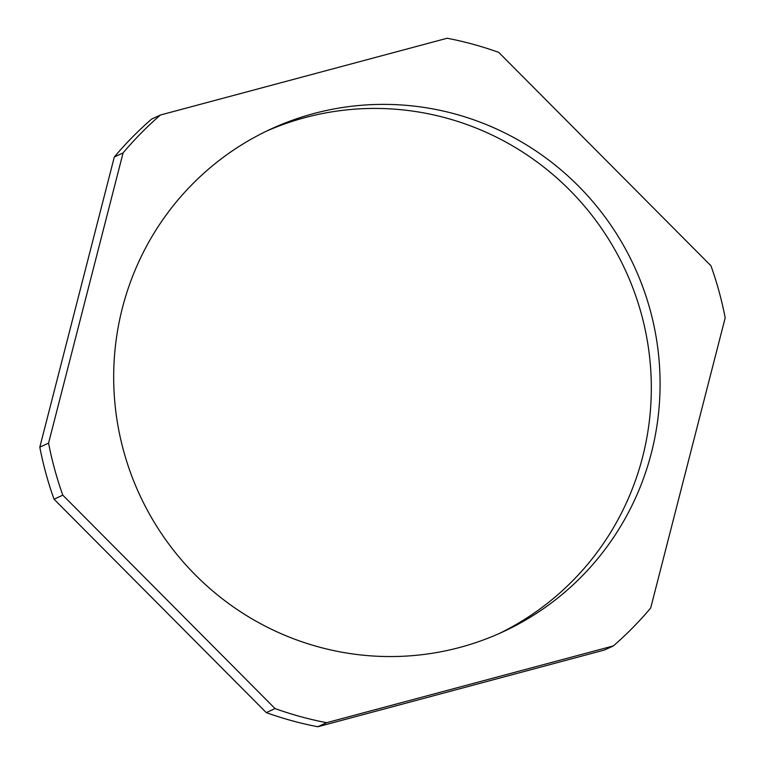 <?xml version="1.0" encoding="UTF-8"?>
<svg xmlns="http://www.w3.org/2000/svg" width="765" height="765" viewBox="0 0 765 765"><rect width="100%" height="100%" fill="white"/><g stroke="black" fill="none" stroke-linecap="round" stroke-linejoin="round"><path stroke-width="1.15" d="M122.381 308.037A276.873 272.407 65.2 0 0 212.555 590.848A276.873 272.407 65.2 0 0 503.207 631.718A276.873 272.407 65.2 0 0 651.388 452.909A276.873 272.407 65.2 0 0 561.214 170.088A276.873 272.407 65.2 0 0 270.561 129.218A276.873 272.407 65.2 0 0 122.381 308.037M498.809 633.716A276.873 272.407 65.2 0 0 642.619 456.963A276.873 272.407 65.2 0 0 554.309 175.74A276.873 272.407 65.2 0 0 266.191 131.284M710.962 265.79A349.356 343.724 -114.8 0 1 725.191 317.829L650.69 608.003A349.356 343.724 -114.8 0 1 613.358 645.928L326.607 722.696A349.356 343.724 -114.8 0 1 275.046 708.572L62.807 495.156A349.356 343.724 -114.8 0 1 48.568 443.117L123.079 152.933A349.356 343.724 -114.8 0 1 160.411 115.018L447.152 38.25A349.356 343.724 -114.8 0 1 498.723 52.374L710.962 265.79M326.607 722.696L317.848 726.75L604.589 649.982L613.358 645.928M317.848 726.75A349.356 343.724 -114.8 0 1 266.277 712.626L275.046 708.572M266.277 712.626L54.038 499.21L62.807 495.156M54.038 499.21A349.356 343.724 -114.8 0 1 39.809 447.171L48.568 443.117M39.809 447.171L114.31 156.997L123.079 152.933M114.31 156.997A349.356 343.724 -114.8 0 1 151.642 119.072L160.411 115.018"/></g></svg>

